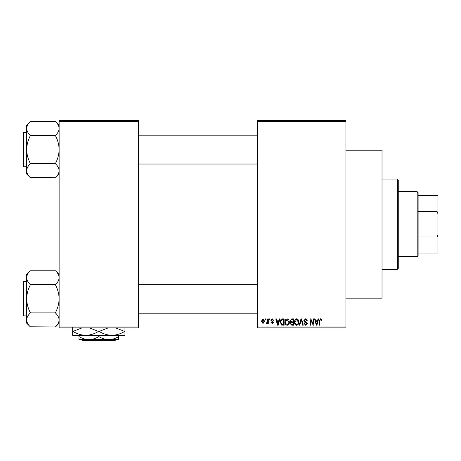 <?xml version="1.0" encoding="UTF-8"?>
<svg xmlns="http://www.w3.org/2000/svg" width="461" height="461" viewBox="0 0 461 461"><rect width="100%" height="100%" fill="white"/><g stroke="black" fill="none" stroke-linecap="round" stroke-linejoin="round"><path stroke-width="0.69" d="M345.952 150.228L382.031 150.228L382.031 298.146L345.952 298.146M345.952 121.364L257.561 121.364L257.561 120.459L345.952 120.459L345.952 327.909L257.561 327.909L257.561 327.01L345.952 327.01M265.432 318.891L266.003 318.891L266.003 319.796L265.432 319.796L265.432 318.891M269.368 318.891L269.939 318.891L269.939 319.796L269.368 319.796L269.368 318.891M279.343 318.891L279.942 318.891L278.196 325.207L277.591 325.207L275.764 318.891L276.364 318.891L276.859 320.775L278.847 320.775L279.343 318.891M288.805 319.801L289.375 321.968C289.496 323.755 288.759 324.861 287.157 325.287C285.584 324.872 284.846 323.795 284.944 322.043L285.515 319.773L287.157 318.81L288.805 319.801M298.238 319.801L298.803 321.968C298.93 323.755 298.186 324.861 296.584 325.287C295.011 324.872 294.274 323.795 294.377 322.043L294.948 319.773L296.59 318.81L298.238 319.801M305.591 318.81L307.493 320.942L306.922 321.023L305.539 319.548L304.381 320.631L307.331 323.559L305.695 325.287L303.966 323.403L304.542 323.322L305.678 324.55L306.755 323.536L306.577 322.89L304.675 322.141L303.805 320.643L305.591 318.81M318.044 318.891L318.643 318.891L316.897 325.207L316.298 325.207L314.465 318.891L315.065 318.891L315.56 320.775L317.548 320.775L318.044 318.891M257.561 121.364L257.561 327.01M321.421 319.254L321.761 320.775L321.19 320.862L320.493 319.548L319.876 320.026L319.796 325.207L319.219 325.207L319.219 320.919L320.522 318.81L321.421 319.254M313.232 318.891L313.808 318.891L313.808 325.207L313.198 325.207L310.772 320.141L310.772 325.207L310.201 325.207L310.201 318.891L310.818 318.891L313.232 323.945L313.232 318.891M300.987 318.891L301.552 318.891L303.252 325.207L302.658 325.207L301.304 319.629L299.788 325.207L299.183 325.207L300.987 318.891M291.778 318.891L293.553 318.891L293.553 325.207L291.773 325.207L290.194 323.616L290.816 322.297L290.027 320.747L291.778 318.891M282.443 318.891L284.126 318.891L284.126 325.207L281.608 325.091L280.271 322.083C280.121 320.286 280.847 319.225 282.443 318.891M272.232 318.81L273.632 320.286L273.056 320.366L272.192 319.467L271.414 320.176L273.546 322.256L272.255 323.564L270.924 322.256L271.5 322.17L272.232 322.907L272.975 322.348L270.843 320.291L272.232 318.81M267.726 318.891L268.302 318.891L268.302 323.484L267.726 323.484L267.726 322.752L267.04 323.564L266.498 323.322L266.66 322.665L267.616 322.21L267.726 318.891M263.012 318.81L264.608 321.19L263.012 323.564L261.41 321.236L263.012 318.81M138.502 327.909L59.129 327.909L59.129 327.01L138.502 327.01L138.502 327.909M138.502 121.364L59.129 121.364L59.129 120.459L138.502 120.459L138.502 327.01M59.129 121.364L59.129 327.01M316.816 323.351L317.352 321.513L315.756 321.513L316.557 324.55L316.816 323.351M296.579 324.55C297.812 324.21 298.359 323.345 298.227 321.957L296.59 319.548L294.948 322.06L295.19 323.489L296.579 324.55M292.983 324.469L292.983 322.579L291.3 322.642L290.764 323.513L291.98 324.469L292.983 324.469M292.983 321.841L292.983 319.629L291.168 319.709L290.603 320.741L291.848 321.841L292.983 321.841M287.151 324.55C288.379 324.21 288.932 323.345 288.799 321.957L287.163 319.548L285.52 322.06L285.762 323.489L287.151 324.55M283.55 324.469L283.55 319.629L282.518 319.629L281.077 320.551L280.847 322.095L281.717 324.342L283.55 324.469M278.116 323.351L278.651 321.513L277.055 321.513L277.85 324.55L278.116 323.351M263.029 322.907L264.038 321.19L262.995 319.467L261.986 321.19L263.029 322.907M397.365 179.087L398.264 179.992L398.264 268.383L397.365 269.282L397.365 179.087L382.031 179.087M59.129 173.999L55.522 177.773L30.265 177.6C28.006 175.457 26.801 173.163 26.657 170.726C26.79 168.317 27.994 166.023 30.265 163.851L30.265 163.344C28 159.022 26.796 154.435 26.657 149.595C26.796 144.742 28 140.156 30.265 135.845L30.265 135.338C28.006 133.189 26.801 130.901 26.657 128.463C26.79 126.055 27.994 123.761 30.265 121.589L55.522 121.589C57.781 123.732 58.985 126.026 59.129 128.463L59.054 127.507L59.129 128.463C58.996 130.872 57.792 133.166 55.522 135.338L30.265 135.505M30.265 177.6L26.657 173.999L26.657 125.19L30.265 121.583M23.05 134.26L23.05 132.999A0.542 0.542 0 0 1 23.592 132.457L23.592 166.732A0.542 0.542 0 0 1 23.05 166.19L23.05 132.999A0.542 0.542 0 0 1 23.592 132.457L26.657 132.457M23.592 166.732L26.657 166.732M55.522 135.505L55.522 135.845C57.786 140.167 58.991 144.754 59.129 149.595C58.991 154.447 57.786 159.033 55.522 163.344L55.522 163.684L30.265 163.684M55.522 163.684L55.522 163.851C57.781 166 58.985 168.288 59.129 170.726C58.996 173.134 57.792 175.428 55.522 177.6M55.522 121.589L59.129 125.19M417.205 256.656L417.205 191.718L418.11 192.617L418.11 255.757L417.205 256.656L398.264 256.656M417.205 191.718L398.264 191.718M437.95 253.049L437.045 253.049L437.045 236.971L437.95 234.551L437.95 253.049M418.11 253.049L437.045 253.049M418.11 195.326L437.95 195.326L437.95 234.551M418.11 236.971L437.045 236.971M437.95 213.823L437.045 211.397L437.045 195.326M418.11 211.397L437.045 211.397M23.05 166.19L23.05 164.929M59.129 323.178L55.522 326.953L30.265 326.786C28.006 324.642 26.801 322.348 26.657 319.911C26.79 317.502 27.994 315.209 30.265 313.036L30.265 312.529C28 308.202 26.796 303.62 26.657 298.78C26.796 293.922 28 289.341 30.265 285.025L30.265 284.523C28.006 282.374 26.801 280.081 26.657 277.643C26.79 275.234 27.994 272.947 30.265 270.768L55.522 270.768C57.781 272.918 58.985 275.205 59.129 277.643L59.054 276.692L59.129 277.643C58.996 280.058 57.792 282.345 55.522 284.523L30.265 284.691M30.265 326.786L26.657 323.178L26.657 274.376L30.265 270.768M23.05 283.446L23.05 282.184A0.542 0.542 0 0 1 23.592 281.642L23.592 315.918A0.542 0.542 0 0 1 23.05 315.376L23.05 282.184A0.542 0.542 0 0 1 23.592 281.642L26.657 281.642M23.592 315.918L26.657 315.918M55.522 284.691L55.522 285.025C57.786 289.352 58.991 293.939 59.129 298.78C58.991 303.632 57.786 308.219 55.522 312.529L55.522 312.869L30.265 312.869M55.522 312.869L55.522 313.036C57.781 315.18 58.985 317.473 59.129 319.911C58.996 322.32 57.792 324.613 55.522 326.786M55.522 270.768L59.129 274.376M23.05 315.376L23.05 314.114M81.701 339.636L82.605 340.541L81.701 339.636M115.025 340.541L115.93 339.636L115.025 340.541L82.605 340.541M98.815 336.565C95.727 338.483 92.419 339.509 88.892 339.636L118.656 339.636L118.656 336.565C115.567 338.483 112.259 339.509 108.738 339.636C105.252 339.521 101.944 338.495 98.815 336.565L98.815 335.308M118.656 336.565L118.656 335.308M78.969 336.565L78.969 339.636L88.892 339.636C85.406 339.521 82.098 338.495 78.969 336.565L78.969 335.308M124.971 327.552L124.971 335.308L72.659 335.308L72.659 327.552M115.665 327.909L124.677 331.43C120.69 333.856 116.431 335.153 111.89 335.308C107.413 335.164 103.149 333.873 99.109 331.43L108.116 327.909M89.509 327.909L98.521 331.43C94.534 333.856 90.275 335.153 85.734 335.308C81.251 335.164 76.993 333.873 72.953 331.43L81.96 327.909M72.953 331.43L72.659 331.43M99.109 331.43L98.521 331.43M124.971 331.43L124.677 331.43M397.365 269.282L382.031 269.282M257.561 135.165L138.502 135.165M257.561 164.024L138.502 164.024M138.502 313.209L257.561 313.209M138.502 284.345L257.561 284.345"/></g></svg>
